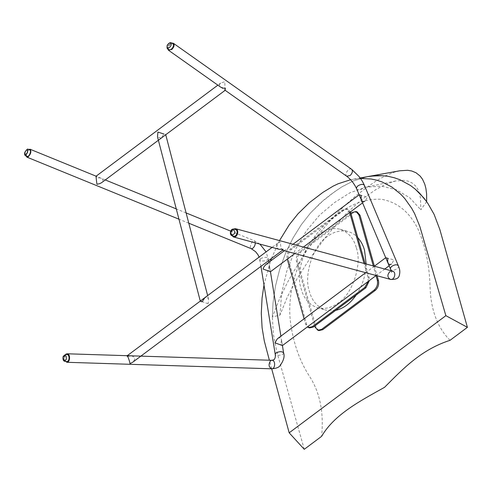 <?xml version="1.0" encoding="UTF-8"?>
<svg xmlns="http://www.w3.org/2000/svg" width="492" height="492" viewBox="0 0 492 492"><rect width="100%" height="100%" fill="white"/><g stroke="black" fill="none" stroke-linecap="round" stroke-linejoin="round"><path stroke-width="0.37" stroke-dasharray="2.46 1.84" d="M426.65 201.64L420.808 209.789L420.476 198.159L419.584 193.7L417.702 189.076L415.574 185.97L412.376 183.129L408.145 181.142L403.631 180.343L395.513 181.019L385.654 184.309L376.337 189.279L366.356 196.142L356.921 203.713L345.396 214.561L335.667 225.115L324.314 238.866L310.101 258.251L297.303 278.251L287.445 296.762L279.954 315.101L272.353 317.002L279.813 298.17L287.383 282.629L292.58 273.171L307.174 250.047L318.896 234.18L326.879 224.475L337.487 212.815L345.279 205.109L355.089 196.443L366.571 187.538L376.405 180.792L385.162 175.878L394.221 172.188L399.818 170.779M304.265 449.307L276.725 351.491L273.404 334.437L272.353 317.002L272.998 303.078L275.409 286.35L279.616 269.61L285.495 253.411L292.838 238.288L301.332 224.66L310.63 212.833L323.785 200.041L331.171 194.229L340.968 187.415L353.219 180.995L367.961 176.56L353.219 180.995L342.278 186.609L334.019 192.144L320.378 202.981L310.63 212.833L301.332 224.66L292.838 238.288L285.495 253.411L279.616 269.61L275.409 286.35L272.998 303.078L272.353 317.002M279.954 315.101L281.682 293.048L286.805 271.043L295.089 250.108L306.153 231.209L319.486 215.225L334.4 202.63L350.046 192.735L366.196 187.12L381.792 186.185L396.515 189.789L409.713 197.778L420.808 209.789M271.682 368.809L269.37 360.224M263.983 284.979L270.489 261.086M271.43 258.515L279.517 240.588M350.599 179.734L360.476 178.436M450.039 340.316C437.493 327.697 430.832 309.923 430.051 287.008C429.516 265.625 425.568 246.461 418.188 229.518C409.731 212.169 397.481 202.089 381.448 199.291C366.411 198.46 351.577 203.62 336.952 214.77C306.485 235.164 284.481 283.816 290.84 324.738C293.915 344.892 300.255 362.272 309.855 376.872C320.009 392.782 323.933 412.603 321.627 436.33M27.146 156.376C26.383 155.866 26.248 154.752 26.746 153.037C27.638 150.835 28.641 149.814 29.76 149.974M168.861 49.526C166.56 48.118 170.638 42.263 172.79 43.843M233.429 236.123C230.219 235.391 231.406 229.333 234.536 229.37L235.231 229.45M66.709 361.485C64.76 360.851 64.151 359.099 64.876 356.22L66.924 354.578M389.123 265.791L391.995 263.564L393.864 259.874L385.716 257.716L387.997 263.134M280.76 344.437L282.42 345.544L281.479 339.732L280.809 344.689M277.931 338.299L280.163 337.709L281.479 339.732M362.567 202.864L365.439 200.638L367.401 197.181L359.16 194.789L361.448 200.207M268.798 270.588L270.452 271.707L269.511 265.895L268.847 270.871M265.969 264.462L268.202 263.872L269.511 265.895M161.167 138.16L165.743 134.734L163.91 134.002L161.167 138.16L157.508 136.881M208.122 303.742L200.287 301.086L204.863 297.666L207.064 297.094L208.516 298.945L208.122 303.742M101.174 178.258L96.1 176.185L96.45 177.772L99.95 177.895L102.57 179.168L103.099 180.478L101.727 182.6M220.68 87.139L225.164 90.307L220.281 86.813L219.426 85.085L219.623 84.243L220.914 82.877L224.832 81.789L224.992 89.347C225.182 90.792 225.305 90.448 225.361 88.308M130.644 355.808L127.262 355.698L127.207 356.343L131.825 355.937L134.224 357.18L134.759 359.449L132.674 362.26M279.099 249.29L276.701 247.79L276.16 245.662L277.328 243.546L280.249 241.916L280.895 247.519L281.744 249.555L282.66 250.12M173.313 43.228C170.546 41.057 165.595 48.622 168.399 50.178M232.925 229.137C231.461 230.182 230.773 231.738 230.865 233.811M28.665 149.525C26.74 151.315 25.867 153.449 26.051 155.927M65.245 354.548C63.24 358.231 63.714 360.814 66.678 362.284M318.933 330.587L316.024 327.242L297.617 261.892C296.885 257.943 297.961 254.653 300.833 252.033L353.348 212.765L357.124 211.88M374.387 266.184L377.081 275.766M350.974 213.387L299.72 251.707C296.842 254.333 295.772 257.617 296.504 261.566L314.671 326.067M376.011 275.594L373.287 265.926M366.159 264.001C365.747 275.36 362.432 285.692 356.208 295.009M335.667 310.366L325.606 310.101C317.358 307.094 311.965 300.883 309.419 291.467C303.41 275.422 313.25 245.231 327.315 236.572C333.847 231.547 340.858 229.899 348.348 231.621C351.971 232.704 355.119 234.702 357.801 237.624M356.349 247.888C362.358 263.933 352.518 294.124 338.453 302.783C331.922 307.808 324.911 309.456 317.42 307.734C309.179 304.726 303.779 298.515 301.233 289.093C295.225 273.048 305.071 242.857 319.136 234.198C325.661 229.174 332.672 227.525 340.163 229.254C348.41 232.255 353.803 238.466 356.349 247.888M309.634 327.893L306.725 324.548L288.318 259.198C287.592 255.25 288.663 251.959 291.535 249.333L344.049 210.072L347.826 209.186L350.513 211.874M365.156 263.73L369.141 277.882L369.424 280.514M349.695 212.489L346.712 208.86L342.936 209.752L290.421 249.013C287.543 251.633 286.473 254.924 287.205 258.872L287.285 259.149M304.068 318.754L305.612 324.222L307.315 326.952M368.182 281.449L368.022 277.556L364.043 263.429M351.639 169.303C348.871 167.126 343.92 174.691 346.725 176.247M364.449 185.435C365.851 188.319 357.42 191.548 356.608 188.743M398.379 265.852C399.787 268.737 391.349 271.965 390.543 269.161M389.965 271.566L392.468 271.11M255.36 242.876L254.493 240.834C252.273 239.561 248.694 247.9 251.277 248.712M260.545 258.706C264.044 256.947 266.633 256.873 268.312 258.497L268.312 258.497C268.995 260.631 260.053 262.193 259.917 259.856L260.545 258.706M283.601 352.85C284.284 354.984 275.342 356.552 275.206 354.209M270.477 360.9L272.002 360.304M296.504 261.566L297.617 261.892M316.024 327.242L314.911 326.916M353.348 212.765L352.229 212.446M300.833 252.033L299.72 251.707M287.205 258.872L288.318 259.198M306.725 324.548L305.612 324.222M369.141 277.882L368.022 277.556M349.941 212.304L349.621 212.206M344.049 210.072L342.936 209.752M291.535 249.333L290.421 249.013M395.513 181.019L366.196 187.12M360.144 177.975L352.733 179.309M374.344 266.215L365.685 272.691M384.781 269.032L376.122 275.508M293.023 244.241L284.364 250.711M303.459 247.058L294.8 253.534M208.516 298.945L207.642 295.587M220.625 83.08L217.864 85.147M277.912 243.048L272.094 247.396M392.825 271.178L391.349 272.39L391.109 270.741M259.881 244.1L254.493 240.834L230.656 231.105M186.111 212.925L176.271 208.909M105.288 179.937L96.094 176.185M188.787 223.208L178.947 219.192M268.657 260.594L266.104 251.873M260.963 266.344L259.136 257.088M282.426 345.568L280.889 336.091M270.459 271.732L268.921 262.254M317.42 307.734L325.606 310.101M340.163 229.254L348.348 231.621M346.712 208.86L347.826 209.186"/><path stroke-width="0.74" d="M467.4 327.334L445.869 315.667L289.179 432.819L304.265 449.307L321.627 436.33C334.394 414.412 360.162 400.943 384.535 387.327C402.831 369.037 420.961 349.689 450.039 340.316L467.4 327.334L439.848 229.53L434.079 214.309L427.689 203.135L423.883 198.012L415.217 189.125L410.389 185.429L399.861 179.703L394.264 177.747L388.489 176.407L382.635 175.699L376.663 175.607L367.961 176.56L399.818 170.779L407.628 170.293L411.706 170.982L416.004 172.753L420.137 176.062L422.517 179.254L424.768 184.174L425.887 188.387L426.607 193.879L426.65 201.64L419.75 193.362L415.217 189.125L410.389 185.429L399.861 179.703L394.264 177.747L388.489 176.407L382.635 175.699L370.747 176.118L360.144 177.975M289.179 432.819L271.682 368.809M269.37 360.224L264.302 340.999L262.101 327.789L261.295 313.355L262.07 298.041L263.983 284.979M270.489 261.086L271.43 258.515M279.517 240.588L289.284 224.746L298.011 213.786L309.425 202.655L322.918 192.378L333.066 186.179L338.188 183.744L350.599 179.734M360.476 178.436L371.196 179.014L376.632 180.158L381.915 181.886L391.903 187.046L400.832 194.297L404.793 198.577L411.712 208.331L414.651 213.725L419.848 226.523L445.869 315.667M29.76 149.974C31.851 150.675 28.954 157.379 27.146 156.376L25.633 155.755C24.6 155.318 24.348 154.131 24.871 152.2C26.709 149.457 27.835 148.504 28.247 149.359L29.76 149.974M172.79 43.843L172.852 43.88C175.201 45.325 170.945 51.248 168.861 49.526L167.661 48.677C167.083 48.954 166.917 47.853 167.163 45.369C168.756 42.989 170.226 42.189 171.567 42.976L172.852 43.88M235.231 229.45C238.903 230.305 236.67 237.279 233.429 236.123L232.365 235.84C228.921 235.182 230.367 228.657 233.392 229.075L235.231 229.45M66.924 354.578C69.802 354.388 69.796 361.755 66.709 361.485L65.325 361.442C63.308 361.233 62.601 359.511 63.21 356.282L65.541 354.535L66.924 354.578M374.344 266.215L385.716 257.716L387.862 258.349L387.61 261.344L388.336 263.755L390.015 264.641L391.429 264.063M282.42 345.544L274.96 342.832L277.347 338.803L365.685 272.691M346.725 176.247L350.187 175.503C352.506 172.987 352.985 170.921 351.639 169.303L173.313 43.228C174.66 44.852 174.18 46.918 171.862 49.434L168.399 50.178L220.68 87.139L223.233 88.148L225.361 88.308L225.151 90.3L346.725 176.247C350.919 179.475 354.215 183.639 356.608 188.743L359.16 194.789L361.3 195.429L361.054 198.417L361.786 200.828L363.459 201.714L364.879 201.136M270.452 271.707L263.048 269.032L263.952 266.793L265.969 264.462L284.364 250.711M200.287 301.086L157.508 136.881L157.901 132.084L163.91 134.002M201.326 301.387C199.789 300.92 200.053 301.067 202.12 301.824L204.863 297.666M225.176 90.3L101.727 182.6L99.944 183.565L96.979 184.297C96.407 181.21 95.663 173.202 96.334 177.083M217.864 85.147L96.094 176.191L30.061 149.236L28.665 149.525M279.099 249.29L283.035 249.223L282.66 250.12L132.674 362.26L129.993 363.649C129.925 361.62 126.542 352.752 127.207 356.343M230.865 233.811L233.22 236.892C237.384 238.337 239.825 229.579 235.44 228.682L232.925 229.137M26.051 155.927L26.845 157.114L28.142 156.886C30.891 153.996 31.531 151.444 30.061 149.236M66.949 353.779L272.002 360.304C275.809 360.206 275.262 369.264 271.732 368.809L66.678 362.284C70.208 362.733 70.75 353.68 66.949 353.779L65.245 354.548M373.287 265.926L358.914 214.906L356.011 211.554L357.124 211.88L360.033 215.225L374.387 266.184M377.081 275.766L378.434 280.575C379.166 284.524 378.096 287.814 375.224 290.434L322.709 329.702L318.933 330.587L317.814 330.261L321.596 329.376L374.104 290.114C376.983 287.488 378.053 284.204 377.321 280.249L376.011 275.594M314.671 326.067L314.911 326.916L317.814 330.261M356.011 211.554L352.229 212.446L350.974 213.387M357.801 237.624C360.98 241.228 363.225 245.434 364.535 250.262L366.159 264.001M356.208 295.009C350.298 303.447 343.453 308.57 335.667 310.366M350.513 211.874L365.156 263.73M369.424 280.514L365.925 287.74L313.41 327.002L309.634 327.893L308.515 327.567L312.297 326.682L364.806 287.42L368.182 281.449M287.285 259.149L304.068 318.754M307.315 326.952L308.515 327.567M364.043 263.429L349.695 212.489M24.981 152.182C26.906 149.027 27.786 149.094 27.601 152.397C25.67 155.558 24.797 155.484 24.981 152.182M170.626 43.284C172.489 44.28 169.346 48.923 167.649 47.687C165.792 46.697 168.934 42.054 170.626 43.284M232.974 229.752C235.68 231.388 235.57 233.134 232.655 235.004C229.948 233.368 230.059 231.621 232.974 229.752M63.351 356.577C65.596 354.584 66.586 355.513 66.328 359.363C64.083 361.356 63.093 360.427 63.351 356.577M351.639 169.303L359.019 176.493C360.79 178.891 361.983 180.133 364.449 185.435L398.379 265.852C398.698 266.904 400.703 270.2 399.319 275.342C398.809 278.386 395.783 279.714 390.248 279.327L390.248 279.327C387.216 277.267 387.124 274.684 389.965 271.566M356.608 188.743C356.331 187.686 356.872 186.659 358.244 185.662C361.189 184.026 363.262 183.953 364.449 185.435M293.023 244.241L359.16 194.789L390.543 269.161C390.261 268.103 390.802 267.076 392.173 266.08C395.119 264.45 397.192 264.37 398.379 265.852M392.714 271.19L392.468 271.11C396.859 272.014 394.412 280.766 390.248 279.327L282.531 250.219M259.136 257.088L257.974 254.751L255.582 251.683L251.277 248.712L252.574 248.485C254.21 247.162 255.139 245.293 255.36 242.876M272.002 360.304L274.124 359.634C275.237 358.256 275.6 356.448 275.206 354.209L275.834 353.065C279.333 351.3 281.922 351.233 283.601 352.85L282.426 345.568M283.601 352.85C284.874 356.417 283.62 360.777 279.837 365.937C278.564 367.549 275.864 368.502 271.732 368.809L271.732 368.809C268.687 367.173 268.263 364.541 270.477 360.9M322.709 329.702L321.596 329.376M375.224 290.434L374.104 290.114M378.434 280.575L377.321 280.249M360.033 215.225L358.914 214.906M313.41 327.002L312.297 326.682M365.925 287.74L364.806 287.42M350.734 212.532L349.621 212.206M389.123 265.791L384.781 269.032M376.122 275.508L282.408 345.581M362.567 202.864L303.459 247.058M294.8 253.534L270.44 271.744L280.889 336.091M207.642 295.587L165.743 134.734M272.094 247.396L127.243 355.698M391.109 270.741L390.543 269.161M392.468 271.11L235.44 228.682M279.118 249.296L233.22 236.892M230.656 231.105L186.111 212.925M176.271 208.909L105.288 179.937M251.277 248.712L188.787 223.208M178.947 219.192L26.845 157.114M266.104 251.873L259.881 244.1M268.921 262.254L268.657 260.594M275.206 354.209L260.963 266.344"/></g></svg>
